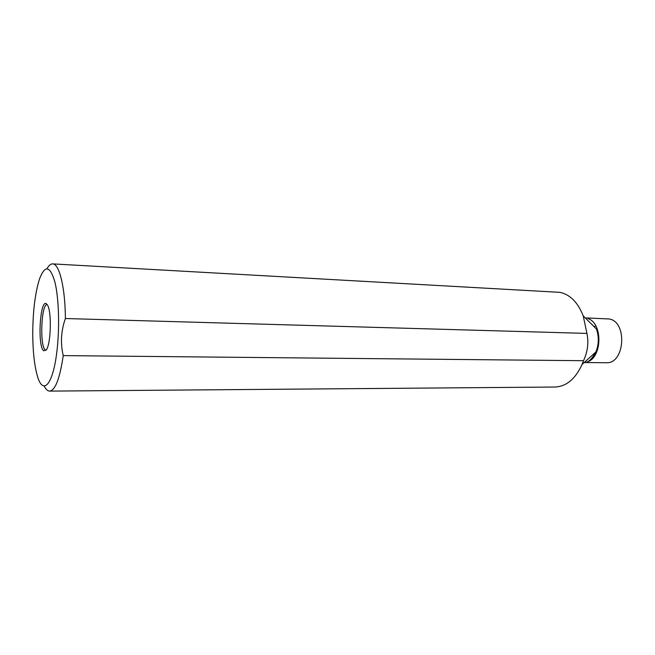 <?xml version="1.0" encoding="UTF-8"?>
<svg xmlns="http://www.w3.org/2000/svg" width="655" height="655" viewBox="0 0 655 655"><rect width="100%" height="100%" fill="white"/><g stroke="black" fill="none" stroke-linecap="round" stroke-linejoin="round"><path stroke-width="0.98" d="M594.437 354.887L593.848 353.815M594.486 327.074L595.125 326.026M586.462 317.937L609.06 318.969C627.711 321.449 624.886 364.221 606.219 362.731L585.398 362.551M584.235 362.502C587.731 363.017 591.621 359.505 595.903 351.956C598.899 344.374 599.079 336.735 596.451 329.031L583.228 315.882C577.849 302.34 570.063 294.496 559.869 292.351L52.687 263.891C59.286 263.597 65.213 287.463 65.394 318.526C61.021 330.873 60.301 343.236 63.232 355.608C59.851 378.475 55.323 390.306 49.657 391.109C47.684 391.076 45.858 389.381 44.155 386.024M583.228 315.882L586.929 333.411L65.394 318.526M595.903 351.956L582.074 364.458L583.515 360.7C587.707 351.694 588.845 342.598 586.929 333.411M582.074 364.458C575.377 378.991 566.354 386.515 555.014 387.031L49.657 391.109M46.955 268.706C48.806 265.431 50.722 263.826 52.687 263.891M583.515 360.7L63.232 355.608M32.75 334.787C32.807 311.674 35.067 293.039 39.546 278.883C44.982 264.669 50.099 265.701 54.881 281.961C58.991 298.426 59.818 329.342 56.674 353.184C52.564 386.049 42.591 395.358 37.245 375.511C34.396 365.244 32.897 351.669 32.75 334.787M43.721 350.818C37.31 346.765 39.93 298.967 46.358 303.74L47.479 305.05C51.778 311.428 51.008 343.58 46.415 349.745L43.721 350.818M46.03 350.294L45.342 349.975C39.562 346.479 41.2 304.1 47.119 304.485M587.06 361.928C602.215 357.974 603.042 323.316 588.092 318.641M585.3 317.937L585.873 318.027"/></g></svg>
